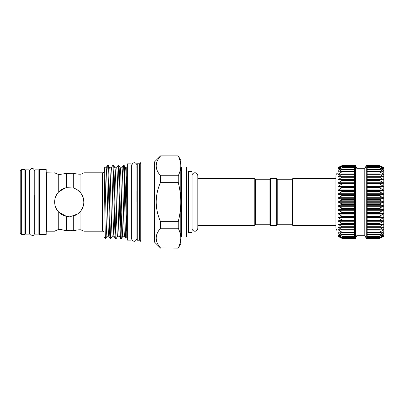 <?xml version="1.0" encoding="UTF-8"?>
<svg xmlns="http://www.w3.org/2000/svg" width="404" height="404" viewBox="0 0 404 404"><rect width="100%" height="100%" fill="white"/><g stroke="black" fill="none" stroke-linecap="round" stroke-linejoin="round"><path stroke-width="0.61" d="M335.921 178.644L292.718 178.644L292.718 225.356L335.921 225.356M131.133 238.133L131.749 238.138M131.133 165.983L131.749 165.983M136.946 238.143L137.264 238.143M136.946 165.423C137.047 163.302 133.189 160.61 131.749 165.423L131.749 238.577C131.648 240.385 134.981 243.647 136.946 238.577L136.946 165.423L136.946 165.983L137.264 165.983M186.017 237.032L186.017 166.968A0.586 0.586 0 0 1 186.603 167.554L186.603 236.446A0.586 0.586 0 0 1 186.017 237.032L181.346 237.032A0.586 0.586 0 0 0 180.765 237.618M180.765 166.382A0.586 0.586 0 0 0 181.346 166.968L181.346 237.032M186.017 166.968L181.346 166.968M154.399 162.034L154.399 241.966L140.769 241.966L140.769 162.034L154.399 162.034L160.56 155.873L178.22 155.873L180.765 160.282L180.765 165.332C180.633 162.216 179.785 159.11 178.22 156.03L178.831 157.343M178.22 155.873L160.56 156.03C154.757 162.58 154.757 169.15 160.56 175.74L160.56 182.29C154.757 195.4 154.757 208.54 160.56 221.71L160.56 228.26C154.757 234.81 154.757 241.38 160.56 247.97L178.22 248.127L160.56 247.97M154.399 241.966L160.56 248.127M139.602 163.772L139.602 240.228L137.264 240.228L137.264 163.772L139.602 163.772L140.769 163.095M139.602 240.228L140.769 240.905M136.895 202L136.89 190.86M136.885 167.741L136.88 165.983M131.81 165.983L131.8 191.981M131.8 192.728L131.8 196.061M131.8 197.344L131.79 220.539M131.133 202L131.133 163.857L127.341 163.857L127.341 240.143L131.133 240.143L131.133 202M20.2 171.013L21.659 169.554L24.871 169.554L24.871 234.446L21.659 234.446L20.2 232.987L20.2 171.013M24.871 232.507L25.457 232.507M24.871 171.498L25.457 171.498M29.25 202L29.25 169.887L25.457 169.887L25.457 234.113L29.25 234.113L29.25 202M29.25 232.512L29.573 232.512M29.25 171.498L29.573 171.498M34.739 232.517L34.734 195.465M29.603 171.498L29.603 178.81M29.603 179.603L29.603 202M34.769 232.517L35.087 232.517M34.769 171.084L33.593 168.912C32.764 168.493 30.714 167.418 29.573 171.084L29.573 232.916C29.245 234.446 30.411 235.254 33.067 235.355C33.663 235.456 34.229 234.643 34.769 232.916L34.769 171.084L35.087 171.498M38.885 202L38.885 169.887L35.087 169.887L35.087 234.113L38.885 234.113L38.885 202M38.885 232.522L39.466 232.522M38.885 171.498L39.466 171.498M39.466 169.554L46.182 169.554L46.182 234.446L39.466 234.446L39.466 169.554M46.182 172.225A0.586 0.586 0 0 0 46.768 172.806L46.768 231.194A0.586 0.586 0 0 0 46.182 231.775M46.768 172.806L54.914 172.937M57.6 193.198L57.247 193.688M56.777 209.59L58.737 212.13C56.09 209.353 54.732 205.974 54.646 202C54.727 198.041 56.085 194.662 58.737 191.87C60.903 189.678 63.443 188.284 66.357 187.693L73.301 187.981C76.381 188.885 78.921 190.637 80.921 193.243C82.825 195.799 83.8 198.718 83.84 202C83.795 205.288 82.825 208.206 80.921 210.757C78.911 213.368 76.371 215.12 73.301 216.019L66.357 216.307C63.448 215.716 60.908 214.327 58.737 212.13L58.737 229.381L55.732 230.669M46.768 231.194L54.646 231.194L58.737 229.381L66.357 230.588L73.301 230.729C76.381 229.992 78.921 229.699 80.921 229.851L83.84 231.194L102.525 231.194L102.525 172.806L83.84 172.806L82.148 173.614M54.929 204.863L55.08 205.53M55.939 208.004L58.045 211.363M58.827 212.221L66.357 216.307L66.357 230.588L69.246 230.442M66.503 216.337L68.589 216.579M70.644 216.529L77.462 214.064M77.805 213.822L80.643 211.115M81.047 210.59L82.961 206.989M83.699 204.045L83.84 202L83.103 197.42M83.123 173.159L83.618 172.917M80.921 193.243L80.921 174.149C78.911 174.301 76.371 174.008 73.301 173.271L66.357 173.412L58.737 174.619L54.646 172.806M83.088 230.825L82.169 230.391M80.921 210.757L80.921 229.851L77.512 229.957M77.26 229.982L73.301 230.729L71.387 230.522M83.002 197.127L81.492 194.061M103.985 232.654A1.459 1.459 0 0 0 102.525 231.194M103.985 171.347A1.459 1.459 0 0 1 102.525 172.806M121.094 235.138L121.801 212.216M121.937 167.811L123.366 165.362L124.099 165.362L124.351 167.039C125.164 174.649 125.942 217.125 126.755 231.835L126.755 167.786L125.498 167.786L124.099 165.362M122.887 236.189L121.458 238.638C121.165 238.143 120.872 232.037 120.579 220.316C119.998 197.485 119.397 164.115 118.816 165.362L118.084 165.362C118.377 165.857 118.67 171.963 118.963 183.684C119.544 206.515 120.145 239.885 120.725 238.638L121.458 238.638M106.085 167.811L107.484 165.387L108.247 165.362C108.833 164.115 109.428 197.485 110.009 220.316C110.302 232.037 110.595 238.143 110.893 238.638L112.322 236.189M107.035 236.189L105.636 238.613L105.444 237.885L105.606 238.638M111.368 167.811L112.772 165.387L113.534 165.362C114.115 164.115 114.711 197.485 115.297 220.316C115.589 232.037 115.882 238.143 116.175 238.638L117.604 236.189M107.514 165.362C107.807 165.857 108.1 171.963 108.393 183.684C108.979 206.515 109.575 239.885 110.156 238.638L110.893 238.638M115.807 235.138L116.514 212.216M116.655 167.811L118.084 165.362M112.797 165.362C113.383 164.115 113.978 197.485 114.559 220.316C114.852 232.037 115.145 238.143 115.438 238.638L116.175 238.638M108.727 236.189L110.156 238.638M109.676 167.811L108.247 165.362M114.009 236.189L115.438 238.638M114.963 167.811L113.534 165.362M119.296 236.189L120.725 238.638M120.246 167.811L118.816 165.362M104.091 237.284L105.444 238.638M104.02 237.188L103.985 167.665C104.495 173.412 104.954 232.103 105.444 237.885M119.544 177.937L120.215 167.786C120.508 168.246 120.801 173.952 121.099 184.891C121.68 206.217 122.276 237.38 122.856 236.214L124.594 236.214M104.378 167.786L106.116 167.786C106.409 168.246 106.701 173.952 106.994 184.891C107.58 206.217 108.176 237.38 108.757 236.214L107.004 236.214C106.424 237.38 105.828 206.217 105.247 184.891C104.949 173.952 104.656 168.246 104.363 167.786M109.661 167.786L111.398 167.786C111.691 168.246 111.989 173.952 112.282 184.891C112.862 206.217 113.458 237.38 114.039 236.214L112.292 236.214C111.706 237.38 111.11 206.217 110.529 184.891C110.236 173.952 109.944 168.246 109.646 167.786M119.311 236.214L117.574 236.214C116.993 237.38 116.392 206.217 115.812 184.891C115.519 173.952 115.226 168.246 114.933 167.786L116.685 167.786C116.978 168.246 117.271 173.952 117.564 184.891C118.145 206.217 118.746 237.38 119.326 236.214M120.215 167.786L121.968 167.786C122.26 168.246 122.553 173.952 122.846 184.891C123.432 206.217 124.028 237.38 124.609 236.214M126.755 168.019L127.341 168.019M126.755 235.981L127.341 235.981M192.036 175.286L192.036 228.714C192.269 231.219 196.809 233.012 197.839 228.275L197.839 175.725C196.809 170.988 192.269 172.781 192.036 175.286L192.001 175.286M188.35 174.998L186.603 174.998M188.35 229.002L186.603 229.002M192.001 232.578L192.001 171.422L188.35 171.422L188.35 232.578L192.001 232.578M255.348 224.77L255.348 179.23L269.948 179.23L269.948 224.77L255.348 224.77L254.767 225.356L254.767 178.644L197.839 178.644M254.767 225.356L197.839 225.356M255.348 179.23L254.767 178.644M269.948 224.77L270.529 225.356L270.529 178.644L269.948 179.23M277.245 224.77L277.245 179.23L292.132 179.23L292.132 224.77L277.245 224.77L276.659 225.356L276.659 178.644L270.529 178.644M276.659 225.356L270.529 225.356M277.245 179.23L276.659 178.644M292.132 224.77L292.718 225.356M292.132 179.23L292.718 178.644M337.966 176.942L337.966 174.366L337.966 176.942L338.229 176.669L337.966 176.942L338.229 177.043L342.339 176.927L337.966 179.856L342.339 180.174L337.966 183.068L342.339 183.719L337.966 186.537L342.339 187.507L337.966 190.218L342.339 191.496L337.966 194.056L342.339 195.622L337.966 198L342.339 199.834L337.966 202L342.339 204.081L337.966 206L342.339 208.292L337.966 209.944L342.339 212.423L337.966 213.782L342.339 216.413L337.966 217.463L342.339 220.21L337.966 220.932L342.339 223.755L337.966 224.144L342.339 227.008L338.229 226.957L337.966 227.058L338.229 226.957L337.966 227.058L338.229 227.331L337.966 227.058L337.966 176.942L338.229 177.043M342.339 238.491L337.966 236.391L342.339 238.491L354.606 238.491L354.606 165.509L342.345 165.509L337.966 167.549L342.339 165.751L338.476 167.907M342.339 238.239L337.966 236.391L338.229 236.497L337.966 236.391L337.966 235.926L338.229 235.997L342.052 238.143M342.339 237.496L337.966 235.926L337.966 235.002L342.052 237.441M342.339 236.274L337.966 235.002L337.966 233.633L342.052 236.259M342.339 234.588L337.966 233.633L337.966 231.835L342.052 234.613M342.339 232.462L337.966 231.835L337.966 229.634L338.229 229.568L337.966 229.634L338.229 229.891L342.052 232.214L342.339 232.462L342.052 232.532M354.606 227.331L338.229 227.331L342.339 229.927L337.966 229.634L337.966 225.488M342.339 229.927L342.052 230.033M342.339 227.008L342.052 227.154M338.229 174.432L337.966 174.366L338.229 174.109L337.966 174.366L338.229 174.432L342.339 174.023L338.229 176.669L354.606 176.669M337.966 174.366L337.966 172.165L342.052 171.468L342.339 171.493L342.052 171.786L338.229 174.109L340.89 174.109M338.229 172.195L337.966 172.165L337.966 170.367L342.052 169.387L337.966 172.165L339.643 171.927M338.229 170.362L337.966 170.367L337.966 168.998L342.052 167.741L338.229 170.15L339.057 170.15M338.229 168.958L337.966 168.998L337.966 168.074L342.052 166.559L338.229 168.801L338.709 168.801M383.8 167.604L379.422 165.509L383.8 167.549L383.8 168.074L379.715 165.923L383.467 167.473M383.8 168.993L379.715 166.559L383.8 168.079L383.8 170.367L379.715 167.938L383.537 168.958M383.8 233.633L379.715 234.613L383.8 231.846L379.715 232.532L379.715 232.214L383.8 229.634L383.8 236.391L379.715 238.143L383.8 235.931L379.715 237.441L383.8 235.007L379.715 236.259L383.8 233.623M367.16 238.355L379.715 238.355L383.537 236.497M383.8 235.926L383.537 235.997M383.8 235.002L383.537 235.042M383.8 231.835L383.537 231.805M383.8 227.058L383.8 229.634L379.715 230.033L379.715 229.664L383.8 227.073L379.715 227.154L379.715 226.74L383.8 224.159L379.715 223.937L379.715 223.478L383.8 220.948L379.715 220.422L379.715 219.928L383.8 217.478L379.715 216.66L379.715 216.135L383.8 213.802L379.715 212.701L379.715 212.151L383.8 209.964L379.715 208.595L379.715 208.03L383.8 206.02L379.715 204.399L379.715 203.828L383.8 202.02L379.715 200.172L379.715 199.601L383.8 198.021L379.715 195.97L379.715 195.405L383.8 194.077L379.715 191.849L379.715 191.299L383.8 190.239L379.715 187.865L379.715 187.34L383.8 186.557L379.715 184.072L379.715 183.578L383.8 183.088L379.715 180.522L379.715 180.063L383.8 179.871L379.715 177.26L379.715 176.846L383.8 176.957L379.715 174.336L379.715 173.967L383.8 174.382L379.715 171.786L379.715 171.468L383.8 172.175L379.715 169.387L383.8 170.367L383.8 227.058L383.537 226.957M383.8 229.634L383.537 229.568M354.606 165.751L342.339 165.751M366.287 238.491L364.787 235.279L364.787 168.721L366.287 165.509L367.16 165.509L367.16 238.491L366.287 238.491L366.287 165.509M364.787 235.279L356.979 235.279L355.485 238.491L354.606 238.491M364.787 168.721L356.979 168.721L355.485 165.509L354.606 165.509M383.8 236.391L379.422 238.491L367.16 238.491M355.485 238.491L355.485 165.509M354.606 165.645L342.052 165.645L338.299 167.473M338.229 235.042L337.966 235.002M338.229 233.638L337.966 233.633M338.229 231.805L337.966 231.835M342.052 176.846L342.339 176.927M342.052 173.967L342.339 174.023M342.052 171.468L342.339 171.493M342.052 169.387L342.339 169.372M342.052 167.741L342.339 167.695M342.052 166.559L342.339 166.483M338.229 167.503L337.966 167.609L337.966 168.074L338.229 168.003M379.715 238.143L367.16 238.077M379.715 237.441L367.16 237.31M379.715 236.259L367.16 236.062M379.715 234.613L367.16 234.36M379.715 232.532L379.715 232.214L367.16 232.214M379.715 230.033L379.715 229.664L367.16 229.664M379.715 227.154L379.715 226.74L367.16 226.74M367.16 177.26L379.715 177.26L379.715 176.846M383.537 177.043L383.8 176.957M367.16 174.336L379.715 174.336L379.715 173.967M383.537 174.432L383.8 174.382M367.16 171.786L379.715 171.786L379.715 171.468M383.537 172.195L383.8 172.175M367.16 169.64L379.715 169.387M383.537 170.362L383.8 170.377M367.16 167.938L379.715 167.741M367.16 166.69L379.715 166.559M367.16 165.923L379.715 165.857M337.966 224.144L337.966 227.058M337.966 229.634L337.966 231.058L337.966 229.634M356.979 235.279L356.979 168.721M126.755 231.835L126.755 237.764L125.695 238.123L125.356 233.441L124.351 187.921L124.351 167.039M125.498 167.786C125.912 167.443 126.351 182.148 126.755 199.45M123.366 165.362C123.705 166.206 124.033 173.725 124.351 187.921M73.301 216.019L73.301 230.729M62.171 229.639L58.737 229.381M58.737 191.87L58.737 174.619L66.357 173.412L66.357 187.693M67.852 173.528L69.246 173.558M73.301 173.271L73.301 187.981L65.413 187.916L58.817 191.789M83.047 197.253L81.073 193.45M80.588 192.814L77.457 189.931M57.767 192.981L55.964 195.94M54.939 199.106L54.646 202M29.603 204.404L29.603 221.811M29.603 226.684L29.603 228.023M29.603 229.709L29.603 232.512M21.659 169.554L21.659 234.446M131.79 226.705L131.785 235.476M131.785 236.35L131.785 238.138M180.765 165.332L180.765 243.718L178.22 248.127M160.56 221.71L178.22 221.71L178.22 228.26L160.56 228.26M160.56 175.74L178.22 175.74L178.22 182.29L160.56 182.29M178.22 221.71C179.77 215.62 180.618 209.418 180.765 203.106M180.765 200.894C180.628 194.632 179.78 188.431 178.22 182.29M178.22 175.74C179.775 172.675 180.623 169.574 180.765 166.438M178.22 247.97C179.775 244.905 180.623 241.804 180.765 238.668L180.002 243.435M180.765 237.562C180.633 234.446 179.785 231.346 178.22 228.26M354.606 234.613L342.345 234.613M354.606 232.532L342.319 232.532M342.163 230.038L354.606 230.038L342.254 230.033M354.606 223.937L342.052 223.937M354.606 220.422L342.052 220.422M354.606 216.66L342.052 216.66M354.606 212.701L342.052 212.701M354.606 208.595L342.052 208.595M354.606 204.399L342.052 204.399M354.606 200.172L342.052 200.172M354.606 195.97L342.052 195.97M354.606 191.849L342.052 191.849M354.606 187.865L342.052 187.865M354.606 184.072L342.052 184.072M354.606 180.522L342.052 180.522M354.606 177.26L342.052 177.26M354.606 174.336L342.052 174.336M354.606 171.786L342.052 171.786M354.606 169.64L342.052 169.64M354.606 167.938L342.052 167.938M354.606 166.69L342.052 166.69M367.16 224.013L383.537 224.013M367.16 220.771L383.537 220.771M367.16 217.271L383.537 217.271M367.16 213.57L383.537 213.57M367.16 209.706L383.537 209.706M367.16 205.742L383.537 205.742M367.16 201.727L383.537 201.727M367.16 197.718L383.537 197.718M367.16 193.763L383.537 193.763M367.16 189.92L383.537 189.92M367.16 186.244L383.537 186.244M367.16 182.775L383.537 182.775M367.16 179.568L383.537 179.568M367.16 176.669L383.537 176.669M380.876 174.109L383.537 174.109M382.123 171.927L383.537 171.927M382.709 170.15L383.537 170.15M383.058 168.801L383.537 168.801M354.606 165.923L342.052 165.923M367.16 165.645L379.715 165.645M367.16 169.387L379.422 169.387M367.16 171.468L379.447 171.468M379.603 173.962L367.16 173.962L379.518 173.967M367.16 180.063L379.715 180.063M367.16 180.522L379.715 180.522M367.16 179.987L383.537 179.987M367.16 183.578L379.715 183.578M367.16 184.072L379.715 184.072M367.16 183.229L383.537 183.229M367.16 187.34L379.715 187.34M367.16 187.865L379.715 187.865M367.16 186.729L383.537 186.729M367.16 191.299L379.715 191.299M367.16 191.849L379.715 191.849M367.16 190.43L383.537 190.43M367.16 195.405L379.715 195.405M367.16 195.97L379.715 195.97M367.16 194.294L383.537 194.294M367.16 199.601L379.715 199.601M367.16 200.172L379.715 200.172M367.16 198.258L383.537 198.258M367.16 203.828L379.715 203.828M367.16 204.399L379.715 204.399M367.16 202.273L383.537 202.273M367.16 208.03L379.715 208.03M367.16 208.595L379.715 208.595M367.16 206.282L383.537 206.282M367.16 212.151L379.715 212.151M367.16 212.701L379.715 212.701M367.16 210.237L383.537 210.237M367.16 216.135L379.715 216.135M367.16 216.66L379.715 216.66M367.16 214.08L383.537 214.08M367.16 219.928L379.715 219.928M367.16 220.422L379.715 220.422M367.16 217.756L383.537 217.756M367.16 223.478L379.715 223.478M367.16 223.937L379.715 223.937M367.16 221.225L383.537 221.225M367.16 224.432L383.537 224.432M379.603 230.038L367.16 230.038L379.518 230.033M367.16 227.331L383.537 227.331M367.16 232.532L379.447 232.532M380.876 229.891L383.537 229.891M367.16 234.613L379.422 234.613M382.123 232.073L383.537 232.073M382.709 233.85L383.537 233.85M383.058 235.199L383.537 235.199M354.606 171.468L342.319 171.468M342.163 173.962L354.606 173.962L342.254 173.967M354.606 179.568L338.229 179.568M354.606 179.987L338.229 179.987M354.606 180.063L342.052 180.063M354.606 182.775L338.229 182.775M354.606 183.229L338.229 183.229M354.606 183.578L342.052 183.578M354.606 186.244L338.229 186.244M354.606 186.729L338.229 186.729M354.606 187.34L342.052 187.34M354.606 189.92L338.229 189.92M354.606 190.43L338.229 190.43M354.606 191.299L342.052 191.299M354.606 193.763L338.229 193.763M354.606 194.294L338.229 194.294M354.606 195.405L342.052 195.405M354.606 197.718L338.229 197.718M354.606 198.258L338.229 198.258M354.606 199.601L342.052 199.601M354.606 201.727L338.229 201.727M354.606 202.273L338.229 202.273M354.606 203.828L342.052 203.828M354.606 205.742L338.229 205.742M354.606 206.282L338.229 206.282M354.606 208.03L342.052 208.03M354.606 209.706L338.229 209.706M354.606 210.237L338.229 210.237M354.606 212.151L342.052 212.151M354.606 213.57L338.229 213.57M354.606 214.08L338.229 214.08M354.606 216.135L342.052 216.135M354.606 217.271L338.229 217.271M354.606 217.756L338.229 217.756M354.606 219.928L342.052 219.928M354.606 220.771L338.229 220.771M354.606 221.225L338.229 221.225M354.606 223.478L342.052 223.478M354.606 224.013L338.229 224.013M354.606 224.432L338.229 224.432M354.606 226.74L342.052 226.74M354.606 229.664L342.052 229.664M340.89 229.891L338.229 229.891M354.606 232.214L342.052 232.214M339.643 232.073L338.229 232.073M354.606 234.36L342.052 234.36M339.057 233.85L338.229 233.85M354.606 236.062L342.052 236.062M338.709 235.199L338.229 235.199M354.606 237.31L342.052 237.31M354.606 238.077L342.052 238.077M354.606 238.355L342.052 238.355M337.966 172.942C336.678 173.427 335.997 174.356 335.921 175.725L335.921 228.275C336.547 230.255 337.229 231.184 337.966 231.058M354.606 238.249L342.339 238.249M354.606 237.517L342.324 237.517M354.606 236.315L342.299 236.315M354.606 234.648L342.264 234.648M354.606 232.547L342.218 232.547M367.16 165.509L379.422 165.509M367.16 165.751L379.427 165.751M367.16 166.483L379.442 166.483M367.16 167.685L379.467 167.685M367.16 169.352L379.502 169.352M367.16 171.453L379.548 171.453M367.16 232.547L379.548 232.547M367.16 234.648L379.502 234.648M367.16 236.315L379.467 236.315M367.16 237.517L379.442 237.517M367.16 238.249L379.427 238.249M354.606 166.483L342.324 166.483M354.606 167.685L342.299 167.685M354.606 169.352L342.264 169.352M354.606 171.453L342.218 171.453M104.394 167.811L103.985 167.105M125.695 238.123L124.578 236.189"/></g></svg>
